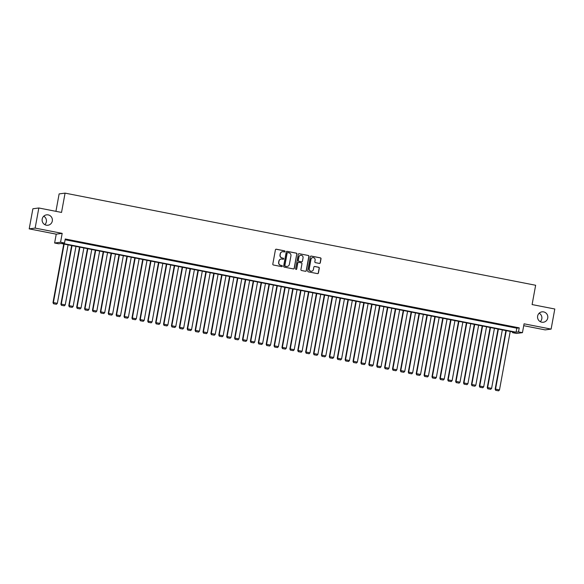 <?xml version="1.0" encoding="UTF-8"?>
<svg xmlns="http://www.w3.org/2000/svg" width="584" height="584" viewBox="0 0 584 584"><rect width="100%" height="100%" fill="white"/><g stroke="black" fill="none" stroke-linecap="round" stroke-linejoin="round"><path stroke-width="0.88" d="M285.014 251.492A0.562 0.555 82.5 0 0 284.569 250.835L276.334 249.222A0.803 0.788 82.5 0 0 275.414 249.864L272.808 264.07A0.803 0.788 82.5 0 0 273.443 265.012L281.678 266.625A0.562 0.555 82.5 0 0 282.32 266.18A0.562 0.555 82.5 0 0 281.875 265.516L280.809 265.311A2.57 2.518 82.5 0 1 278.794 262.296L279.013 261.114A2.57 2.518 82.5 0 1 281.955 259.077L283.021 259.281A0.562 0.555 82.5 0 0 283.663 258.836A0.562 0.555 82.5 0 0 283.225 258.179L282.16 257.967A2.57 2.518 82.5 0 1 280.145 254.96L280.356 253.77A2.57 2.518 82.5 0 1 283.306 251.733L284.372 251.945A0.562 0.555 82.5 0 0 285.014 251.492M284.459 251.952A0.562 0.555 82.5 0 0 284.408 250.857L276.174 249.244A0.803 0.788 82.5 0 0 276.006 249.229M281.765 266.632A0.562 0.555 82.5 0 0 281.714 265.537L280.809 265.311M283.116 259.289A0.562 0.555 82.5 0 0 283.065 258.201L282.16 257.967M537.638 316.053A5.241 5.139 82.5 0 0 543.375 322.244A5.241 5.139 82.5 0 0 547.741 318.032A5.241 5.139 82.5 0 0 542.01 311.849A5.241 5.139 82.5 0 0 537.638 316.053M540.273 321.66A5.241 5.139 82.5 0 0 539.171 313.214M42.194 219.058A5.241 5.139 82.5 0 0 47.932 225.242A5.241 5.139 82.5 0 0 52.305 221.037A5.241 5.139 82.5 0 0 46.567 214.846A5.241 5.139 82.5 0 0 42.194 219.058M44.829 224.657A5.241 5.139 82.5 0 0 43.727 216.211M319.375 263.413A0.803 0.788 82.5 0 0 320.295 262.778L321.025 258.792A0.803 0.788 82.5 0 0 320.397 257.851L311.25 256.062A0.803 0.788 82.5 0 0 310.33 256.697L307.724 270.903A0.803 0.788 82.5 0 0 308.352 271.845L317.499 273.633A0.803 0.788 82.5 0 0 318.419 272.998L319.302 268.187A0.803 0.788 82.5 0 0 318.674 267.246L314.761 266.479A0.803 0.788 82.5 0 0 313.842 267.114L313.404 269.501A2.154 2.11 82.5 0 1 311.608 271.231A2.154 2.11 82.5 0 1 309.257 268.691L310.973 259.34A2.154 2.11 82.5 0 1 312.761 257.61A2.154 2.11 82.5 0 1 315.119 260.15L314.834 261.705A0.803 0.788 82.5 0 0 315.462 262.647L319.375 263.413M518.497 331.887L522.446 332.661L516.504 333.435L512.555 332.661L514.964 332.347L60.977 243.462L58.568 243.776L54.619 243.002L60.561 242.229L64.503 243.002L62.101 243.316L516.088 332.201L518.497 331.887L519.234 327.865L65.247 238.98L64.503 243.002M38.829 207.984L35.142 228.088L29.2 228.87L32.886 208.765L38.829 207.984L61.532 212.43L65.072 193.129L535.645 285.262L532.097 304.563L554.8 309.002L551.114 329.106L524.067 323.813L522.446 332.661M29.2 228.87L56.239 234.162L62.181 233.381L35.142 228.088M62.181 233.381L60.561 242.229M296.92 254.069A0.803 0.788 82.5 0 0 296.292 253.135L287.146 251.339A0.803 0.788 82.5 0 0 286.226 251.981L283.62 266.187A0.803 0.788 82.5 0 0 284.255 267.129L293.394 268.917A0.803 0.788 82.5 0 0 294.314 268.282L296.76 254.091A0.803 0.788 82.5 0 0 296.132 253.149L286.985 251.361A0.803 0.788 82.5 0 0 286.817 251.346M299.198 253.704L308.345 255.493A0.803 0.788 82.5 0 1 308.972 256.434L306.366 270.64A0.803 0.788 82.5 0 1 305.447 271.275L301.534 270.509A0.803 0.788 82.5 0 1 300.906 269.567L301.964 263.807A0.803 0.788 82.5 0 0 301.329 262.866L298.738 262.362A0.803 0.788 82.5 0 0 297.818 262.997L296.716 268.998A0.562 0.555 82.5 0 1 296.241 269.443A0.562 0.555 82.5 0 1 295.628 268.779L298.278 254.339A0.803 0.788 82.5 0 1 299.198 253.704L308.345 255.493M523.724 325.689L545.171 329.887L551.114 329.106M72.372 240.754L67.233 239.878L72.372 240.754M80.263 242.302L75.124 241.426L80.263 242.302M88.162 243.849L83.023 242.973L88.162 243.849M96.053 245.389L90.921 244.521L96.053 245.389M103.952 246.937L98.813 246.061L103.952 246.937M111.851 248.485L106.711 247.609L111.851 248.485M119.742 250.032L114.603 249.156L119.742 250.032M127.64 251.58L122.501 250.704L127.64 251.58M135.532 253.12L130.393 252.244L135.532 253.12M143.43 254.668L138.291 253.792L143.43 254.668M151.329 256.215L146.19 255.339L151.329 256.215M159.22 257.763L154.081 256.887L159.22 257.763M167.119 259.303L161.98 258.427L167.119 259.303M175.01 260.851L169.871 259.975L175.01 260.851M182.909 262.399L177.77 261.522L182.909 262.399M190.8 263.946L185.661 263.07L190.8 263.946M198.699 265.486L193.559 264.61L198.699 265.486M206.597 267.034L201.458 266.158L206.597 267.034M214.489 268.582L209.349 267.706L214.489 268.582M222.387 270.129L217.248 269.253L222.387 270.129M230.278 271.669L225.139 270.793L230.278 271.669M238.177 273.217L233.038 272.341L238.177 273.217M246.068 274.765L240.929 273.889L246.068 274.765M253.967 276.312L248.828 275.436L253.967 276.312M261.866 277.853L256.726 276.984L261.866 277.853M269.757 279.4L264.618 278.524L269.757 279.4M277.656 280.948L272.516 280.072L277.656 280.948M285.547 282.495L280.408 281.619L285.547 282.495M293.445 284.036L288.306 283.167L293.445 284.036M301.337 285.583L296.205 284.707L301.337 285.583M309.235 287.131L304.096 286.255L309.235 287.131M317.134 288.678L311.995 287.803L317.134 288.678M325.025 290.219L319.886 289.35L325.025 290.219M332.924 291.766L327.785 290.89L332.924 291.766M340.815 293.314L335.676 292.438L340.815 293.314M348.714 294.862L343.575 293.986L348.714 294.862M356.605 296.402L351.473 295.533L356.605 296.402M364.504 297.95L359.364 297.073L364.504 297.95M372.402 299.497L367.263 298.621L372.402 299.497M380.294 301.045L375.154 300.169L380.294 301.045M388.192 302.585L383.053 301.716L388.192 302.585M396.083 304.133L390.944 303.257L396.083 304.133M403.982 305.68L398.843 304.804L403.982 305.68M411.873 307.228L406.741 306.352L411.873 307.228M419.772 308.768L414.633 307.899L419.772 308.768M427.671 310.316L422.531 309.44L427.671 310.316M435.562 311.863L430.423 310.987L435.562 311.863M443.46 313.411L438.321 312.535L443.46 313.411M451.352 314.951L446.212 314.082L451.352 314.951M459.25 316.499L454.111 315.623L459.25 316.499M467.149 318.046L462.01 317.17L467.149 318.046M475.04 319.594L469.901 318.718L475.04 319.594M482.939 321.142L477.8 320.266L482.939 321.142M490.83 322.682L485.691 321.806L490.83 322.682M498.729 324.229L493.589 323.353L498.729 324.229M506.62 325.777L501.481 324.901L506.62 325.777M65.101 239.739L516.825 328.179L519.234 327.865M509.379 326.449L514.519 327.325L509.379 326.449M65.072 193.129L59.13 193.91L55.933 211.335M512.694 331.902L512.555 332.661M56.239 234.162L54.619 243.002M516.825 328.179L516.088 332.201M282.422 251.719A2.57 2.518 82.5 0 0 280.196 253.792L280.356 253.77M281.999 257.989A2.57 2.518 82.5 0 1 279.984 254.982L280.196 253.792M281.079 259.062A2.57 2.518 82.5 0 0 278.853 261.136L279.013 261.114M280.649 265.333A2.57 2.518 82.5 0 1 278.634 262.318L278.853 261.136M293.562 268.932A0.803 0.788 82.5 0 0 294.154 268.304L296.76 254.091M287.795 252.617A0.562 0.555 82.5 0 0 287.153 253.062L284.868 265.53A0.562 0.555 82.5 0 0 285.306 266.187L286.43 266.406A2.57 2.518 82.5 0 0 289.372 264.369L290.942 255.843A2.57 2.518 82.5 0 0 288.919 252.836L287.795 252.617M287.547 252.624A0.562 0.555 82.5 0 0 286.992 253.084L287.153 253.062M287.146 266.443A2.57 2.518 82.5 0 1 286.269 266.428L285.145 266.209A0.562 0.555 82.5 0 1 284.707 265.552L286.992 253.084M305.614 271.29A0.803 0.788 82.5 0 0 306.206 270.662L308.812 256.456A0.803 0.788 82.5 0 0 308.184 255.515M298.409 262.362A0.803 0.788 82.5 0 0 297.657 263.019L296.716 268.998M296.161 269.45A0.562 0.555 82.5 0 0 296.555 269.012M303.059 257.829A2.154 2.11 82.5 0 0 300.709 255.288A2.154 2.11 82.5 0 0 298.913 257.018L298.307 260.311A0.803 0.788 82.5 0 0 298.935 261.252L301.534 261.763A0.803 0.788 82.5 0 0 302.454 261.121L303.059 257.829M300.629 255.303A2.154 2.11 82.5 0 0 298.752 257.04L298.913 257.018M301.702 261.778A0.803 0.788 82.5 0 1 301.373 261.785L298.774 261.274A0.803 0.788 82.5 0 1 298.147 260.333L298.752 257.04M312.681 257.624A2.154 2.11 82.5 0 0 310.812 259.362L310.973 259.34M311.527 271.239A2.154 2.11 82.5 0 1 309.097 268.713L310.812 259.362M317.667 273.648A0.803 0.788 82.5 0 0 318.258 273.02L319.141 268.202A0.803 0.788 82.5 0 0 318.514 267.268L314.601 266.501A0.803 0.788 82.5 0 0 314.433 266.486M319.543 263.428A0.803 0.788 82.5 0 0 320.134 262.8L320.864 258.814A0.803 0.788 82.5 0 0 320.236 257.873L311.089 256.084A0.803 0.788 82.5 0 0 310.922 256.069M63.751 244.01L52.991 302.614L53.392 302.563L64.13 244.083M68.073 244.857L57.341 303.337L56.436 304.286L53.516 303.76L56.436 304.286M53.677 303.738L53.392 302.563L57.341 303.337M53.516 303.76L52.991 302.614M71.642 245.55L60.889 304.162L61.291 304.111L72.022 245.623M75.971 246.397L65.24 304.885L64.335 305.826L61.408 305.308L64.335 305.826M61.568 305.286L61.291 304.111L65.24 304.885M61.408 305.308L60.889 304.162M79.541 247.098L68.781 305.709L69.182 305.658L79.92 247.171M83.87 247.944L73.131 306.432L72.226 307.374L69.306 306.856L72.226 307.374M69.467 306.834L69.182 305.658L73.131 306.432M69.306 306.856L68.781 305.709M87.439 248.645L76.679 307.257L77.081 307.199L87.812 248.718M91.761 249.492L81.03 307.972L80.125 308.921L77.198 308.403L80.125 308.921M77.358 308.381L77.081 307.199L81.03 307.972M77.198 308.403L76.679 307.257M95.331 250.193L84.578 308.797L84.979 308.746L95.71 250.266M99.66 251.04L88.921 309.52L88.016 310.469L85.096 309.943L88.016 310.469M85.257 309.921L84.979 308.746L88.921 309.52M85.096 309.943L84.578 308.797M103.229 251.733L92.469 310.345L92.871 310.294L103.609 251.806M107.551 252.58L96.82 311.068L95.915 312.009L92.995 311.491L95.915 312.009M93.155 311.469L92.871 310.294L96.82 311.068M92.995 311.491L92.469 310.345M111.121 253.281L100.368 311.892L100.769 311.841L111.5 253.354M115.45 254.128L104.718 312.615L103.813 313.557L100.886 313.039L103.813 313.557M101.047 313.017L100.769 311.841L104.718 312.615M100.886 313.039L100.368 311.892M119.019 254.828L108.259 313.44L108.66 313.382L119.399 254.901M123.341 255.675L112.61 314.156L111.705 315.104L108.785 314.586L111.705 315.104M108.945 314.564L108.66 313.382L112.61 314.156M108.785 314.586L108.259 313.44M126.91 256.376L116.158 314.98L116.559 314.929L127.29 256.449M131.239 257.223L120.508 315.703L119.603 316.652L116.676 316.127L119.603 316.652M116.837 316.105L116.559 314.929L120.508 315.703M116.676 316.127L116.158 314.98M134.809 257.916L124.049 316.528L124.45 316.477L135.189 257.997M139.138 258.763L128.4 317.251L127.495 318.192L124.575 317.674L127.495 318.192M124.735 317.652L124.45 316.477L128.4 317.251M124.575 317.674L124.049 316.528M142.708 259.464L131.947 318.076L132.349 318.024L143.08 259.537M147.029 260.311L136.298 318.798L135.393 319.74L132.466 319.222L135.393 319.74M132.626 319.2L132.349 318.024L136.298 318.798M132.466 319.222L131.947 318.076M150.599 261.012L139.846 319.623L140.248 319.572L150.979 261.084M154.928 261.858L144.19 320.339L143.292 321.288L140.364 320.769L143.292 321.288M140.525 320.747L140.248 319.572L144.19 320.339M140.364 320.769L139.846 319.623M158.498 262.559L147.737 321.163L148.139 321.112L158.877 262.632M162.819 263.406L152.088 321.886L151.183 322.835L148.263 322.31L151.183 322.835M148.424 322.295L148.139 321.112L152.088 321.886M148.263 322.31L147.737 321.163M166.389 264.099L155.636 322.711L156.037 322.66L166.768 264.18M170.718 264.946L159.987 323.434L159.082 324.375L156.154 323.857L159.082 324.375M156.315 323.835L156.037 322.66L159.987 323.434M156.154 323.857L155.636 322.711M174.287 265.647L163.527 324.259L163.929 324.208L174.667 265.72M178.616 266.494L167.878 324.981L166.973 325.923L164.053 325.405L166.973 325.923M164.213 325.383L163.929 324.208L167.878 324.981M164.053 325.405L163.527 324.259M182.186 267.195L171.426 325.806L171.827 325.755L182.558 267.268M186.508 268.041L175.777 326.522L174.871 327.471L171.944 326.952L174.871 327.471M172.105 326.93L171.827 325.755L175.777 326.522M171.944 326.952L171.426 325.806M190.077 268.742L179.325 327.347L179.719 327.296L190.457 268.815M194.406 269.589L183.668 328.069L182.763 329.018L179.843 328.493L182.763 329.018M180.003 328.478L179.719 327.296L183.668 328.069M179.843 328.493L179.325 327.347M197.976 270.282L187.216 328.894L187.617 328.843L198.348 270.363M202.298 271.129L191.567 329.617L190.661 330.559L187.734 330.04L190.661 330.559M187.895 330.018L187.617 328.843L191.567 329.617M187.734 330.04L187.216 328.894M205.867 271.83L195.114 330.442L195.516 330.391L206.247 271.903M210.196 272.677L199.458 331.164L198.56 332.106L195.633 331.588L198.56 332.106M195.793 331.566L195.516 330.391L199.458 331.164M195.633 331.588L195.114 330.442M213.766 273.378L203.006 331.989L203.407 331.938L214.145 273.451M218.088 274.224L207.357 332.705L206.451 333.654L203.531 333.136L206.451 333.654M203.692 333.114L203.407 331.938L207.357 332.705M203.531 333.136L203.006 331.989M221.657 274.925L210.904 333.537L211.306 333.479L222.037 274.998M225.986 275.772L215.255 334.252L214.35 335.201L211.423 334.676L214.35 335.201M211.583 334.661L211.306 333.479L215.255 334.252M211.423 334.676L210.904 333.537M229.556 276.466L218.796 335.077L219.197 335.026L229.935 276.546M233.885 277.312L223.146 335.8L222.241 336.742L219.321 336.223L222.241 336.742M219.482 336.202L219.197 335.026L223.146 335.8M219.321 336.223L218.796 335.077M237.454 278.013L226.694 336.625L227.096 336.574L237.827 278.086M241.776 278.86L231.045 337.348L230.14 338.289L227.213 337.771L230.14 338.289M227.373 337.749L227.096 336.574L231.045 337.348M227.213 337.771L226.694 336.625M245.346 279.561L234.593 338.173L234.994 338.121L245.725 279.634M249.675 280.408L238.936 338.888L238.031 339.837L235.111 339.319L238.031 339.837M235.272 339.297L234.994 338.121L238.936 338.888M235.111 339.319L234.593 338.173M253.244 281.108L242.484 339.72L242.886 339.662L253.617 281.181M257.566 281.955L246.835 340.435L245.93 341.385L243.002 340.859L245.93 341.385M243.163 340.844L242.886 339.662L246.835 340.435M243.002 340.859L242.484 339.72M261.136 282.649L250.383 341.26L250.784 341.209L261.515 282.729M265.464 283.495L254.726 341.983L253.828 342.925L250.901 342.406L253.828 342.925M251.062 342.385L250.784 341.209L254.726 341.983M250.901 342.406L250.383 341.26M269.034 284.196L258.274 342.808L258.675 342.757L269.414 284.269M273.356 285.043L262.625 343.531L261.72 344.472L258.8 343.954L261.72 344.472M258.96 343.932L258.675 342.757L262.625 343.531M258.8 343.954L258.274 342.808M276.925 285.744L266.173 344.356L266.574 344.304L277.305 285.817M281.254 286.591L270.523 345.071L269.618 346.02L266.691 345.502L269.618 346.02M266.851 345.48L266.574 344.304L270.523 345.071M266.691 345.502L266.173 344.356M284.824 287.291L274.064 345.903L274.465 345.845L285.204 287.364M289.153 288.138L278.415 346.619L277.51 347.568L274.589 347.042L277.51 347.568M274.75 347.027L274.465 345.845L278.415 346.619M274.589 347.042L274.064 345.903M292.723 288.832L281.962 347.443L282.364 347.392L293.095 288.912M297.044 289.686L286.313 348.166L285.408 349.108L282.481 348.59L285.408 349.108M282.641 348.568L282.364 347.392L286.313 348.166M282.481 348.59L281.962 347.443M300.614 290.379L289.861 348.991L290.263 348.94L300.994 290.452M304.943 291.226L294.205 349.714L293.299 350.656L290.379 350.137L293.299 350.656M290.54 350.115L290.263 348.94L294.205 349.714M290.379 350.137L289.861 348.991M308.513 291.927L297.752 350.539L298.154 350.488L308.892 292M312.834 292.774L302.103 351.261L301.198 352.203L298.271 351.685L301.198 352.203M298.431 351.663L298.154 350.488L302.103 351.261M298.271 351.685L297.752 350.539M316.404 293.475L305.651 352.086L306.053 352.028L316.784 293.548M320.733 294.321L309.994 352.802L309.097 353.751L306.169 353.232L309.097 353.751M306.33 353.211L306.053 352.028L309.994 352.802M306.169 353.232L305.651 352.086M324.303 295.022L313.542 353.627L313.944 353.576L324.682 295.095M328.624 295.869L317.893 354.349L316.988 355.291L314.068 354.773L316.988 355.291M314.228 354.751L313.944 353.576L317.893 354.349M314.068 354.773L313.542 353.627M332.194 296.562L321.441 355.174L321.842 355.123L332.573 296.636M336.523 297.409L325.792 355.897L324.887 356.839L321.959 356.32L324.887 356.839M322.12 356.298L321.842 355.123L325.792 355.897M321.959 356.32L321.441 355.174M340.092 298.11L329.332 356.722L329.734 356.671L340.472 298.183M344.421 298.957L333.683 357.444L332.778 358.386L329.858 357.868L332.778 358.386M330.018 357.846L329.734 356.671L333.683 357.444M329.858 357.868L329.332 356.722M347.991 299.658L337.231 358.269L337.632 358.211L348.363 299.731M352.313 300.504L341.582 358.985L340.676 359.934L337.749 359.416L340.676 359.934M337.91 359.394L337.632 358.211L341.582 358.985M337.749 359.416L337.231 358.269M355.882 301.205L345.129 359.81L345.531 359.759L356.262 301.278M360.211 302.052L349.473 360.532L348.568 361.481L345.648 360.956L348.568 361.481M345.808 360.934L345.531 359.759L349.473 360.532M345.648 360.956L345.129 359.81M363.781 302.746L353.021 361.357L353.422 361.306L364.161 302.819M368.102 303.592L357.372 362.08L356.466 363.022L353.539 362.503L356.466 363.022M353.7 362.481L353.422 361.306L357.372 362.08M353.539 362.503L353.021 361.357M371.672 304.293L360.919 362.905L361.321 362.854L372.052 304.366M376.001 305.14L365.27 363.628L364.365 364.569L361.438 364.051L364.365 364.569M361.598 364.029L361.321 362.854L365.27 363.628M361.438 364.051L360.919 362.905M379.571 305.841L368.811 364.452L369.212 364.394L379.95 305.914M383.892 306.688L373.161 365.168L372.256 366.117L369.336 365.599L372.256 366.117M369.497 365.577L369.212 364.394L373.161 365.168M369.336 365.599L368.811 364.452M387.462 307.388L376.709 365.993L377.111 365.942L387.842 307.461M391.791 308.235L381.06 366.716L380.155 367.664L377.227 367.139L380.155 367.664M377.388 367.117L377.111 365.942L381.06 366.716M377.227 367.139L376.709 365.993M395.361 308.929L384.601 367.54L385.002 367.489L395.74 309.002M399.69 309.776L388.951 368.263L388.046 369.205L385.126 368.687L388.046 369.205M385.287 368.665L385.002 367.489L388.951 368.263M385.126 368.687L384.601 367.54M403.259 310.476L392.499 369.088L392.901 369.037L403.632 310.549M407.581 311.323L396.85 369.811L395.945 370.752L393.017 370.234L395.945 370.752M393.178 370.212L392.901 369.037L396.85 369.811M393.017 370.234L392.499 369.088M411.151 312.024L400.398 370.636L400.799 370.577L411.53 312.097M415.479 312.871L404.741 371.351L403.836 372.3L400.916 371.782L403.836 372.3M401.077 371.76L400.799 370.577L404.741 371.351M400.916 371.782L400.398 370.636M419.049 313.572L408.289 372.176L408.69 372.125L419.429 313.644M423.371 314.418L412.64 372.899L411.735 373.848L408.815 373.322L411.735 373.848M408.975 373.3L408.69 372.125L412.64 372.899M408.815 373.322L408.289 372.176M426.94 315.112L416.188 373.724L416.589 373.672L427.32 315.185M431.269 315.959L420.538 374.446L419.633 375.388L416.706 374.87L419.633 375.388M416.866 374.848L416.589 373.672L420.538 374.446M416.706 374.87L416.188 373.724M434.839 316.659L424.079 375.271L424.48 375.22L435.219 316.732M439.161 317.506L428.43 375.994L427.524 376.935L424.604 376.417L427.524 376.935M424.765 376.395L424.48 375.22L428.43 375.994M424.604 376.417L424.079 375.271M442.73 318.207L431.977 376.819L432.379 376.76L443.11 318.28M447.059 319.054L436.328 377.534L435.423 378.483L432.496 377.965L435.423 378.483M432.656 377.943L432.379 376.76L436.328 377.534M432.496 377.965L431.977 376.819M450.629 319.755L439.869 378.359L440.27 378.308L451.009 319.828M454.958 320.601L444.22 379.082L443.314 380.031L440.394 379.505L443.314 380.031M440.555 379.483L440.27 378.308L444.22 379.082M440.394 379.505L439.869 378.359M458.528 321.295L447.767 379.907L448.169 379.856L458.9 321.375M462.849 322.142L452.118 380.629L451.213 381.571L448.286 381.053L451.213 381.571M448.446 381.031L448.169 379.856L452.118 380.629M448.286 381.053L447.767 379.907M466.419 322.842L455.666 381.454L456.067 381.403L466.799 322.916M470.748 323.689L460.009 382.177L459.112 383.119L456.184 382.6L459.112 383.119M456.345 382.578L456.067 381.403L460.009 382.177M456.184 382.6L455.666 381.454M474.317 324.39L463.557 383.002L463.959 382.943L474.697 324.463M478.639 325.237L467.908 383.717L467.003 384.666L464.083 384.148L467.003 384.666M464.244 384.126L463.959 382.943L467.908 383.717M464.083 384.148L463.557 383.002M482.209 325.938L471.456 384.542L471.857 384.491L482.588 326.011M486.538 326.784L475.807 385.265L474.901 386.214L471.974 385.688L474.901 386.214M472.135 385.666L471.857 384.491L475.807 385.265M471.974 385.688L471.456 384.542M490.107 327.478L479.347 386.09L479.749 386.039L490.487 327.558M494.436 328.325L483.698 386.812L482.793 387.754L479.873 387.236L482.793 387.754M480.033 387.214L479.749 386.039L483.698 386.812M479.873 387.236L479.347 386.09M498.006 329.026L487.246 387.637L487.647 387.586L498.378 329.099M502.328 329.872L491.597 388.36L490.691 389.302L487.764 388.783L490.691 389.302M487.925 388.761L487.647 387.586L491.597 388.36M487.764 388.783L487.246 387.637M505.897 330.573L495.144 389.185L495.539 389.134L506.277 330.646M510.226 331.42L499.488 389.9L498.583 390.849L495.663 390.331L498.583 390.849M495.823 390.309L495.539 389.134L499.488 389.9M495.663 390.331L495.144 389.185"/></g></svg>
